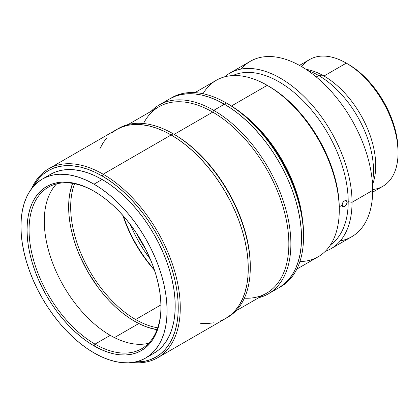 <?xml version="1.0" encoding="UTF-8"?>
<svg xmlns="http://www.w3.org/2000/svg" width="419" height="419" viewBox="0 0 419 419"><rect width="100%" height="100%" fill="white"/><g stroke="black" fill="none" stroke-linecap="round" stroke-linejoin="round"><path stroke-width="0.63" d="M372.674 192.169L382.893 186.272A73.189 42.256 -120 0 0 394.111 127.622A73.189 42.256 -120 0 0 346.298 63.128L353.201 67.386L358.025 71L367.353 79.652L375.953 89.923L383.485 101.414L389.67 113.685L394.263 126.266L397.097 138.668L398.05 150.421A70.319 40.601 -120 0 0 348.325 64.296L346.298 63.128A73.189 42.256 60 0 1 398.05 152.767A73.189 42.256 60 0 1 372.69 189.529M323.971 76.017A73.189 42.256 60 0 1 372.517 184.512A73.189 42.256 -120 0 0 323.971 76.017L318.697 75.546A77.494 44.744 60 0 1 372.381 182.511A77.494 44.744 -120 0 0 318.697 75.546L316.261 76.949L318.697 75.546A77.494 44.744 -120 0 0 307.703 70.481A77.494 44.744 60 0 1 318.697 75.546L323.971 76.017A73.189 42.256 -120 0 0 306.038 69.365A73.189 42.256 60 0 1 323.971 76.017L346.298 63.128L323.971 76.017M301.78 66.71A73.189 42.256 60 0 1 346.298 63.128A73.189 42.256 -120 0 0 309.704 59.503L299.485 65.401M296.825 269.103L318.168 256.779A101.89 58.828 -120 0 0 333.786 175.132A101.89 58.828 -120 0 0 267.222 85.345L275.749 90.661L282.584 95.778L289.288 101.587L295.793 108.034L302.041 115.052L307.97 122.578L313.522 130.534L318.644 138.851L323.285 147.446L327.401 156.229L330.952 165.128L333.906 174.047L336.237 182.904L337.918 191.614L338.929 200.093L339.27 208.264A99.596 57.503 -120 0 0 268.846 86.283L267.222 85.345A101.89 58.828 60 0 1 339.27 210.139A101.89 58.828 60 0 1 299.91 261.55M302.293 217.733A101.89 58.828 -120 0 0 242.151 113.57A101.89 58.828 60 0 1 302.293 217.733M203.016 93.725A101.89 58.828 60 0 1 267.222 85.345L231.44 106.002L267.222 85.345A101.89 58.828 -120 0 0 216.277 80.296L194.935 92.62M268.846 86.283A99.596 57.503 -120 0 0 268.04 85.822L267.222 85.345M342.732 206.902L342.009 205.273L344.502 206.714L342.732 206.902L342.009 205.273L339.259 206.86L342.009 205.273L342.726 202.759L343.533 201.644L344.994 200.622L345.921 200.539L346.639 200.952L347.032 201.796L346.644 204.21L344.502 206.714L342.009 205.273L342.726 202.759L344.004 201.199L345.476 200.518L346.319 200.691L347.084 202.346L346.885 203.571L345.481 205.928L344.009 206.944L343.109 207.038M241.129 69.067A101.319 58.498 60 0 1 321.541 81.569A101.319 58.498 60 0 1 372.69 190.373L352.039 202.293L348.199 201.701L347.084 202.346L348.199 201.701A97.873 56.507 -120 0 0 307.19 105.043A97.873 56.507 -120 0 0 232.765 75.582A97.873 56.507 60 0 1 307.19 105.043A97.873 56.507 60 0 1 348.199 201.701L352.039 202.293A101.319 58.498 -120 0 0 304.189 96.632A101.319 58.498 -120 0 0 224.553 76.866A101.319 58.498 60 0 1 229.738 73.189A101.319 58.498 60 0 1 307.813 100.33A101.319 58.498 60 0 1 352.039 202.293L372.69 190.373A101.319 58.498 -120 0 0 328.465 88.409A101.319 58.498 -120 0 0 250.389 61.263L229.738 73.189M352.039 202.293A101.319 58.498 60 0 1 331.057 248.677A101.319 58.498 60 0 1 325.275 251.327A101.319 58.498 -120 0 0 352.039 202.293M331.057 248.677L351.709 236.756A101.319 58.498 -120 0 0 372.69 190.373A101.319 58.498 60 0 1 340.317 240.873M348.199 201.701A97.873 56.507 60 0 1 330.497 244.858A97.873 56.507 -120 0 0 348.199 201.701M56.623 183.857A93.28 53.857 -120 0 0 51.579 260.105A93.28 53.857 -120 0 0 110.249 335.331L95.029 344.119A93.28 53.857 60 0 1 34.091 261.917A93.28 53.857 60 0 1 48.389 187.167A93.28 53.857 60 0 1 94.521 191.499A93.28 53.857 -120 0 0 29.068 230.162A93.28 53.857 -120 0 0 95.029 344.119L94.013 345.874A94.715 54.685 60 0 1 27.041 229.874A94.715 54.685 60 0 1 94.013 191.205L100.576 195.364L107.081 200.235L113.455 205.76L119.645 211.888L125.585 218.561L131.22 225.721L136.5 233.289L141.371 241.197L145.786 249.368L149.703 257.727L153.082 266.185L155.889 274.67L158.104 283.092L159.702 291.378L160.666 299.444L160.99 307.206L160.666 314.601L159.702 321.551L158.104 327.993L155.889 333.859L153.082 339.097L149.703 343.659L145.786 347.492L141.371 350.567L136.5 352.85L131.22 354.327L125.585 354.972L119.645 354.788L113.455 353.772L107.081 351.934L100.576 349.294L94.013 345.874L87.451 341.715L80.946 336.845L74.572 331.319L68.381 325.191L62.441 318.519L56.806 311.359L51.527 303.791L46.656 295.882L42.24 287.712L38.328 279.353L34.945 270.894L32.137 262.409L29.922 253.987L28.324 245.702L27.361 237.641L27.041 229.874L27.361 222.479L28.324 215.528L29.922 209.086L32.137 203.22L34.945 197.983L38.328 193.421L42.24 189.587L46.656 186.513L51.527 184.229L56.806 182.752L62.441 182.108L68.381 182.291L74.572 183.307L80.946 185.146L87.451 187.785L94.013 191.205A94.715 54.685 60 0 1 160.99 307.206A94.715 54.685 60 0 1 94.013 345.874L95.029 344.119A93.28 53.857 -120 0 0 160.985 306.619A93.28 53.857 60 0 1 141.669 348.739A93.28 53.857 60 0 1 95.029 344.119L110.249 335.331A93.28 53.857 -120 0 0 148.656 343.261M94.013 184.171A103.325 59.655 60 0 1 161.514 275.225A103.325 59.655 60 0 1 145.676 358.025A103.325 59.655 60 0 1 94.013 352.908A103.325 59.655 60 0 1 26.512 261.854A103.325 59.655 60 0 1 42.35 179.054A103.325 59.655 60 0 1 94.013 184.171L102.131 179.484L94.013 184.171L86.853 180.442L79.762 177.567L72.806 175.561L66.055 174.451L59.571 174.252L53.423 174.953L47.661 176.561L42.35 179.054L37.537 182.412L33.263 186.596L29.576 191.567L26.512 197.281L24.098 203.681L22.354 210.71L21.301 218.289L20.95 226.36L21.301 234.829L22.354 243.628L24.098 252.662L26.512 261.854L29.576 271.109L33.263 280.337L37.537 289.456L42.35 298.37L47.661 306.996L53.423 315.25L59.571 323.059L66.055 330.34L72.806 337.028L79.762 343.056L86.853 348.367L94.013 352.908L101.173 356.637L108.27 359.518L115.225 361.518L121.976 362.629L128.455 362.828L134.604 362.126L140.365 360.518L145.676 358.025L150.494 354.668L154.763 350.483L158.45 345.513L161.514 339.799L163.929 333.398L165.673 326.37L166.725 318.791L167.076 310.725L166.725 302.251L165.673 293.452L163.929 284.417L161.514 275.225L158.45 265.971L154.763 256.742L150.494 247.624L145.676 238.71L140.365 230.083L134.604 221.829L128.455 214.02L121.976 206.74L115.225 200.052L108.27 194.023L101.173 188.712L94.013 184.171M153.794 353.337A103.325 59.655 -120 0 0 169.632 270.538A103.325 59.655 -120 0 0 102.131 179.484L109.291 184.025L116.388 189.336L123.343 195.364L130.094 202.052L136.573 209.332L142.722 217.142L148.483 225.396L153.794 234.022L158.612 242.941L162.881 252.055L166.568 261.283L169.632 270.538L172.047 279.73L173.791 288.764L174.843 297.563L175.194 306.038L174.843 314.103L173.791 321.682L172.047 328.711L169.632 335.111L166.568 340.825L162.881 345.801L158.612 349.98L153.794 353.337L145.676 358.025M103.147 174.215L102.131 175.97A107.631 62.143 60 0 1 176.378 287.392A107.631 62.143 60 0 1 134.787 362.089L144.414 361.335L150.416 359.664L155.947 357.067L160.964 353.573L165.411 349.21L169.255 344.03L172.445 338.081L174.964 331.413L176.776 324.096L177.871 316.198L178.237 307.792L177.871 298.967L176.776 289.807L174.964 280.39L172.445 270.815L169.255 261.178L165.411 251.562L160.964 242.067L155.947 232.781L150.416 223.793L144.414 215.193L138.008 207.059L131.257 199.475L124.223 192.51L116.98 186.23L109.589 180.699L102.131 175.97L103.147 174.215A109.066 62.97 60 0 1 174.398 270.323A109.066 62.97 60 0 1 157.68 357.721A109.066 62.97 60 0 1 132.116 362.524A109.066 62.97 -120 0 0 178.845 289.932A109.066 62.97 -120 0 0 103.147 174.215L171.135 134.96L103.147 174.215A109.066 62.97 -120 0 0 31.671 188.55A109.066 62.97 60 0 1 48.614 168.81A109.066 62.97 60 0 1 103.147 174.215M157.68 357.721L225.668 318.471A109.066 62.97 -120 0 0 242.386 231.073A109.066 62.97 -120 0 0 171.135 134.96A109.066 62.97 -120 0 0 116.602 129.56L122.212 126.926L128.287 125.229L134.782 124.485L141.622 124.7L148.75 125.868L156.088 127.984L163.578 131.027L171.135 134.96L178.693 139.752L186.183 145.356L193.526 151.72L200.649 158.78L207.489 166.463L213.983 174.707L220.064 183.422L225.668 192.525L230.754 201.937L235.263 211.558L239.155 221.3L242.386 231.073L244.937 240.773L246.775 250.311L247.886 259.597L248.258 268.542L247.886 277.053L246.775 285.056L244.937 292.472L242.386 299.229L239.155 305.262L235.263 310.51L230.754 314.926L225.668 318.471L220.064 321.101L225.668 318.471L230.754 314.926L235.263 310.51L239.155 305.262L242.386 299.229L244.937 292.472L246.775 285.056L247.886 277.053L248.258 268.542L247.886 259.597L246.775 250.311L244.937 240.773L242.386 231.073L239.155 221.3L235.263 211.558L230.754 201.937L225.668 192.525L220.064 183.422L213.983 174.707L207.489 166.463L200.649 158.78L193.526 151.72L186.183 145.356L178.693 139.752L171.135 134.96A109.066 62.97 60 0 1 242.386 231.073A109.066 62.97 60 0 1 225.668 318.471L227.7 317.298A109.066 62.97 -120 0 0 244.418 229.9A109.066 62.97 -120 0 0 173.167 133.787L171.135 134.96L173.167 133.787A109.066 62.97 60 0 1 250.29 267.369A109.066 62.97 60 0 1 226.674 317.869M33.389 186.455A107.631 62.143 60 0 1 102.131 175.97L94.673 172.089L87.283 169.087L80.039 166.998L73.006 165.845L66.254 165.636L59.849 166.369L53.852 168.045L48.316 170.638L43.298 174.136L38.852 178.494L33.389 186.455M213.983 322.798L207.489 323.541L200.649 323.327L207.489 323.541L213.983 322.798M99.884 148.797L103.121 142.764L107.013 137.516L103.121 142.764L99.884 148.797M111.522 133.101L116.602 129.56A109.066 62.97 60 0 1 171.135 134.96L163.578 131.027L156.088 127.984L148.75 125.868L141.622 124.7L134.782 124.485L128.287 125.229L122.212 126.926L116.602 129.56L111.522 133.101M50.463 174.372L55.779 171.874L61.541 170.271L67.689 169.564L74.173 169.763L80.925 170.873L87.88 172.879L94.972 175.76L102.131 179.484A103.325 59.655 -120 0 0 50.469 174.367L42.35 179.054M114.445 337.599L138.799 323.536L114.445 337.599M235.797 310.966L266.557 293.206A107.631 62.143 -120 0 0 283.055 206.96A107.631 62.143 -120 0 0 212.742 112.109L213.758 110.354A109.066 62.97 -120 0 0 151.123 111.286A109.066 62.97 60 0 1 159.225 104.949L169.863 98.805A109.066 62.97 60 0 1 224.395 104.211L226.428 103.037A109.066 62.97 -120 0 0 171.895 97.637L169.863 98.805L175.472 96.176L169.863 98.805A109.066 62.97 -120 0 1 224.395 104.211A109.066 62.97 60 0 1 295.652 200.324A109.066 62.97 60 0 1 278.928 287.717L284.014 284.176L288.523 279.761L292.415 274.513L295.652 268.479L298.197 261.723L300.035 254.307L301.151 246.304L301.518 237.788L301.151 228.847L300.035 219.561L298.197 210.024L295.652 200.319L292.415 190.551L288.523 180.809L284.014 171.188L278.934 161.776L273.324 152.673L267.243 143.958L260.754 135.714L253.909 128.025L246.786 120.971L239.443 114.607L231.958 109.003L224.395 104.211L216.838 100.272L209.353 97.234L202.01 95.118L194.882 93.95L188.042 93.736L181.553 94.479L175.472 96.176L181.553 94.479L188.042 93.736L194.882 93.95L202.01 95.118L209.353 97.234L216.838 100.272L224.395 104.211L213.758 110.354A109.066 62.97 60 0 1 285.009 206.462A109.066 62.97 60 0 1 268.291 293.86A109.066 62.97 60 0 1 258.753 297.71A109.066 62.97 -120 0 0 287.167 214.497A109.066 62.97 -120 0 0 213.758 110.354L212.742 112.109A107.631 62.143 60 0 1 287.109 224.249A107.631 62.143 60 0 1 244.361 298.187M303.55 236.62A109.066 62.97 60 0 1 279.939 287.115A109.066 62.97 -120 0 0 280.96 286.549A109.066 62.97 -120 0 0 303.55 236.62L303.55 234.273L303.55 236.62A109.066 62.97 -120 0 0 226.428 103.037L226.428 103.037A109.066 62.97 60 0 1 303.55 236.62M170.889 98.24A109.066 62.97 60 0 1 226.428 103.037L228.46 104.211A106.196 61.315 -120 0 1 303.55 234.273L303.188 225.569L302.104 216.523L300.318 207.237L297.836 197.794L294.683 188.283L290.896 178.793L286.502 169.423L281.558 160.262L276.095 151.395L270.176 142.91L263.855 134.887L257.193 127.402L250.253 120.531L243.104 114.335L235.818 108.877L228.455 104.211L226.428 103.037L224.395 104.211L231.958 109.003L239.443 114.607L246.786 120.971L253.909 128.025L260.754 135.714L267.243 143.958L273.324 152.673L278.934 161.776L284.014 171.188L288.523 180.809L292.415 190.551L295.652 200.319L298.197 210.024L300.035 219.561L301.151 228.847L301.518 237.788L301.151 246.304L300.035 254.307L298.197 261.723L295.652 268.479L292.415 274.513L288.523 279.761L284.014 284.176L278.934 287.717A109.066 62.97 -120 0 0 295.652 200.324A109.066 62.97 -120 0 0 224.395 104.211L213.758 110.354A109.066 62.97 60 0 0 159.225 104.949M145.702 249.205A91.845 53.03 60 0 1 136.604 233.446A91.845 53.03 -120 0 0 145.702 249.205M150.348 259.241A93.28 53.857 60 0 1 130.236 224.401L134.85 234.41L139.197 242.454L143.989 250.243L150.348 259.241M250.29 267.369L250.29 266.196A107.631 62.143 -120 0 0 174.184 134.373L173.167 133.787L174.178 134.373A107.631 62.143 -120 0 0 174.178 134.373A107.631 62.143 60 0 1 250.284 266.777M143.513 123.516A107.631 62.143 60 0 1 212.742 112.109L174.178 134.373L212.742 112.109A107.631 62.143 -120 0 0 158.927 106.782L128.167 124.537M173.676 134.085A107.631 62.143 60 0 1 174.178 134.373A107.631 62.143 -120 0 0 173.676 134.085M117.629 128.989A109.066 62.97 60 0 1 173.167 133.787A109.066 62.97 -120 0 0 118.635 128.387A109.066 62.97 -120 0 0 117.629 128.989M134.604 321.268L135.62 319.514A91.845 53.03 -120 0 0 157.727 327.799A91.845 53.03 60 0 1 135.62 319.514L160.959 304.88L135.62 319.514A91.845 53.03 60 0 1 74.556 183.732A91.845 53.03 -120 0 0 135.62 319.514L134.604 321.268A93.28 53.857 60 0 1 72.581 183.375L69.91 192.897L68.962 199.743L68.643 207.023L68.962 214.675L69.91 222.615L71.487 230.775L73.665 239.071L76.431 247.425L79.762 255.758L87.964 272.036L97.957 287.277L103.509 294.327L109.364 300.9L115.455 306.933L121.735 312.375L128.141 317.173L134.604 321.268A93.28 53.857 60 0 0 157.052 329.685L147.472 327.234L141.072 324.636L134.604 321.268M122.856 215.392A91.845 53.03 -120 0 0 154.459 270.135A91.845 53.03 60 0 1 122.856 215.392M123.338 215.937A93.28 53.857 -120 0 0 154.229 269.448M346.298 63.128L348.325 64.296M398.05 152.767L398.05 150.421M339.27 210.139L339.27 208.264M48.614 168.81L118.635 128.387M268.291 293.86L280.96 286.549M173.167 133.787L174.184 134.373"/></g></svg>
